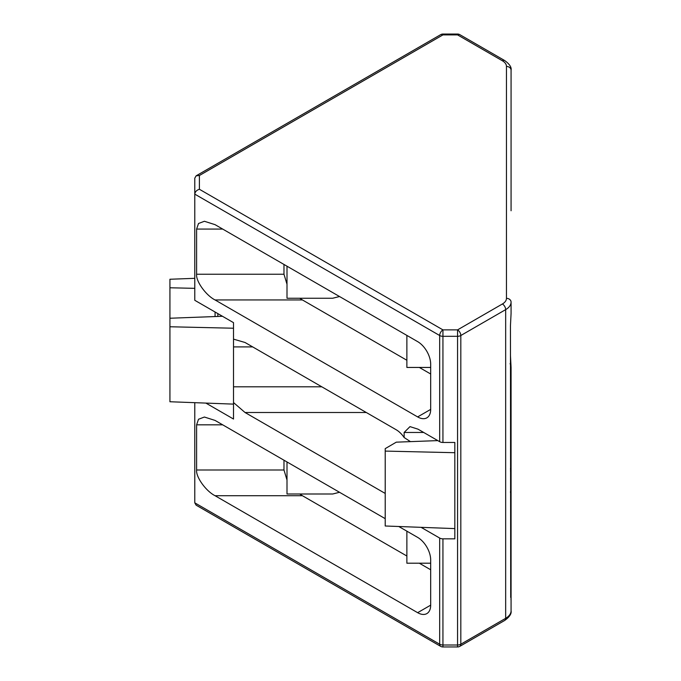 <?xml version="1.0" encoding="UTF-8"?>
<svg xmlns="http://www.w3.org/2000/svg" width="681" height="681" viewBox="0 0 681 681"><rect width="100%" height="100%" fill="white"/><g stroke="black" fill="none" stroke-linecap="round" stroke-linejoin="round"><path stroke-width="1.02" d="M215.068 316.554L215.068 312.009L215.068 316.554M430.681 563.204L406.872 563.204L406.872 531.171M430.681 367.442L406.872 367.442L406.872 335.41M339.53 296.533L332.711 298.235L286.999 298.235L286.999 266.203M339.53 492.286L332.711 493.997L286.999 493.997L286.999 461.956M437.815 440.607L396.291 442.165L385.216 448.634L385.216 525.996L454.823 528.601L454.823 538.841L442.939 538.841L442.939 646.95L457.555 646.95L457.555 329.876L502.408 303.981A13.833 7.985 0 0 0 506.46 298.338L506.46 66.44A13.833 7.985 0 0 0 502.408 60.788L457.555 34.893L457.555 34.05L442.939 34.05L442.939 34.893L199.397 175.502L199.397 189.267C196.613 190.178 195.081 191.795 194.783 194.136L194.783 300.295L233.515 322.658L233.515 339.138L245.041 342.492L396.129 429.72A18.447 10.649 60 0 1 404.139 437.525L404.139 432.461L409.988 426.621L417.972 429.158L439.679 441.688L439.679 335.52L194.783 194.136L194.783 178.167L196.137 175.826L199.397 175.502M299.725 298.235L302.415 299.946L215.043 299.946L417.64 416.917A18.447 10.649 -120 0 0 426.868 417.836A18.447 10.649 -120 0 0 430.681 409.392L430.681 364.216A18.447 10.649 -120 0 0 417.64 341.624L215.043 224.653L204.394 221.274L198.511 223.496L196.605 229.071L196.605 274.239L283.977 274.239L286.999 284.249M215.043 299.946C205.917 295.358 195.779 281.219 196.605 274.239M510.444 491.895L511.073 496.866L511.073 470.248L511.073 610.797A18.447 10.649 0 0 1 505.668 618.322A4.614 2.664 60 0 1 504.715 620.434C509.55 616.926 511.669 613.709 511.073 610.797M196.137 175.826L440.633 34.671A4.614 2.664 -120 0 1 442.939 34.893L457.555 34.893A4.614 2.664 120 0 1 459.862 34.671L504.715 60.566C509.55 64.074 511.669 67.291 511.073 70.203L511.073 210.752M194.783 278.325L169.927 279.253L169.927 326.761L233.515 328.225L233.515 322.658M385.216 493.444L245.041 412.507L233.515 402.556L233.515 339.138M233.515 402.556L233.515 419.036L205.9 403.092M385.216 451.094L454.823 452.703L454.823 442.463L454.823 528.601M510.444 364.241A13.833 11.296 -0 0 1 511.073 367.604L511.073 470.248L510.444 469.371M510.444 355.107L510.997 365.825M194.783 402.675L194.783 502.833L439.679 644.217L439.679 538.058L421.105 527.341M299.725 493.997L302.415 495.708L215.043 495.708L417.64 612.679A18.447 10.649 -120 0 0 426.868 613.59A18.447 10.649 -120 0 0 430.681 605.154L430.681 559.978A18.447 10.649 -120 0 0 417.64 537.386L398.794 526.507M215.043 495.708C205.917 491.112 195.779 476.981 196.605 470.001L196.605 424.825L198.511 419.258L204.394 417.036L215.043 420.415L385.216 518.667M454.823 442.463L442.939 442.463A4.614 2.664 180 0 1 439.679 441.688M510.716 597.399L510.444 325.893L511.048 313.984A18.447 10.649 0 0 0 511.073 313.396L511.005 314.818M511.022 314.528L511.048 313.984M506.46 298.338A4.614 3.763 -0 0 1 511.073 302.1L511.073 313.396A13.833 11.296 180 0 1 511.039 314.137M510.648 596.726A13.833 11.296 -0 0 1 511.073 599.501A18.447 10.649 180 0 1 511.048 600.097L510.954 599.306M511.073 184.134L511.073 81.499M410.456 441.637L404.139 437.525M510.444 468.485L511.073 470.248L510.444 470.911M511.005 366.191L511.073 367.604M511.048 367.016L510.12 363.492M199.397 189.267L442.939 329.876L442.939 442.463M511.073 302.1A18.447 10.649 180 0 1 505.668 309.625L460.816 335.52L460.816 644.217A4.614 2.664 0 0 1 457.555 645.001L442.939 645.001A4.614 2.664 180 0 1 439.679 644.217A4.614 2.664 -60 0 0 440.633 646.329L196.137 505.174L194.783 502.833M510.605 359.653A9.219 7.236 -33.5 0 0 510.444 360.104M302.415 495.708L406.872 556.019M419.326 563.204L430.681 569.767M283.977 460.211L283.977 470.001L286.999 480.003M302.415 299.946L406.872 360.258M419.326 367.442L430.681 374.005M283.977 264.458L283.977 274.239M439.679 538.058A4.614 2.664 0 0 0 442.939 538.841M169.927 287.774L194.783 288.344M169.927 326.761L169.927 401.747L233.515 404.122M222.457 316.273L169.927 318.24M457.555 336.303L442.939 336.303A4.614 2.664 0 0 1 439.679 335.52A4.614 2.664 -60 0 1 442.939 329.876L457.555 329.876A4.614 2.664 60 0 1 460.816 335.52A4.614 2.664 0 0 1 457.555 336.303M457.555 646.95A4.614 4.614 0 0 0 459.862 646.329A4.614 2.664 60 0 0 460.816 644.217L505.668 618.322L505.668 309.625A4.614 2.664 60 0 0 502.408 303.981M245.041 412.507L366.318 412.507M504.715 60.566A4.614 2.664 120 0 0 502.408 60.788M511.073 70.203A4.614 3.763 180 0 0 506.46 66.44M430.681 605.154L417.64 612.679M430.681 409.392L417.64 416.917M423.701 432.461L404.139 432.461M217.835 313.609L217.835 316.452M233.515 346.901L252.677 346.901M233.515 386.808L321.798 386.808M222.687 229.071L196.605 229.071M196.605 470.001L283.977 470.001M222.687 424.825L196.605 424.825M459.862 646.329L504.715 620.434M459.862 34.671A4.614 4.614 0 0 0 457.555 34.05M442.939 34.05A4.614 4.614 0 0 0 440.633 34.671M440.633 646.329A4.614 4.614 0 0 0 442.939 646.95M510.444 491.784L511.073 496.866"/></g></svg>
